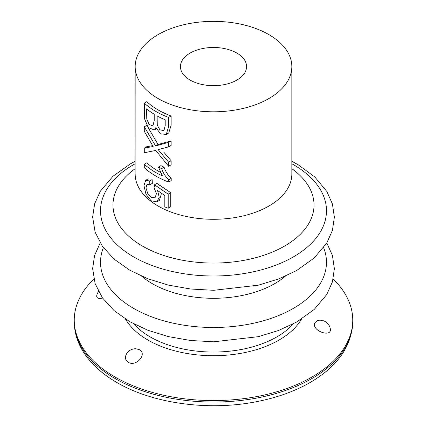 <?xml version="1.0" encoding="UTF-8"?>
<svg xmlns="http://www.w3.org/2000/svg" width="427" height="427" viewBox="0 0 427 427"><rect width="100%" height="100%" fill="white"/><g stroke="black" fill="none" stroke-linecap="round" stroke-linejoin="round"><path stroke-width="0.64" d="M159.351 200.412L161.502 193.372L159.351 200.412L156.89 201.838L151.062 200.765L145.938 194.146L143.979 185.638L145.708 180.274L149.653 180.984L152.129 179.553L149.653 180.984L149.872 184.774L147 184.315L145.965 187.971L147.763 193.452L151.334 197.258L155.028 197.856L156.442 193.677L154.088 187.821L154.489 184.784L154.088 187.821L156.442 193.677L155.028 197.856L151.334 197.258L147.763 193.452L145.965 187.971L147 184.315L149.872 184.774L149.653 180.984L145.708 180.274L143.979 185.638L145.938 194.146L151.062 200.765L156.89 201.838L159.212 197.391L157.606 190.554L164.817 195.55L164.817 206.887A81.813 47.232 0 0 0 168.206 208.264L170.72 206.812L170.72 192.684L156.949 183.359L154.489 184.784L168.206 194.136L168.206 208.264L170.72 206.812L170.72 192.684L168.206 194.136L168.206 208.264A81.813 47.232 0 0 1 164.817 206.887L164.817 195.55L157.606 190.554L159.212 197.391L156.89 201.838L159.351 200.418M152.348 183.343L152.129 179.553L152.348 183.343L149.872 184.774L152.348 183.343M158.113 171.03A78.333 45.225 180 0 1 146.819 162.783L144.294 164.24L144.294 167.726A81.813 47.232 0 0 0 168.702 182.062L168.702 179.799L168.702 182.062L171.216 180.605L171.216 178.347C167.891 175.134 165.511 171.414 164.08 167.187A78.333 45.225 180 0 1 160.936 165.633L158.476 167.053A81.813 47.232 180 0 0 161.609 168.617C163.045 172.855 165.409 176.581 168.702 179.799L171.216 178.347C167.891 175.134 165.511 171.414 164.08 167.187L161.609 168.617A81.813 47.232 180 0 1 158.476 167.053L162.399 175.94A81.813 47.232 180 0 1 144.294 164.24L144.294 167.726A81.813 47.232 0 0 0 168.702 182.062L171.216 180.605L171.216 178.347L168.702 179.799C165.409 176.581 163.045 172.855 161.609 168.617L164.08 167.187A78.333 45.225 180 0 1 160.936 165.633L158.476 167.053L162.399 175.94A81.813 47.232 180 0 1 144.294 164.24L146.819 162.783A78.333 45.225 180 0 0 158.113 171.03A78.333 45.225 180 0 0 160.467 172.337A78.333 45.225 180 0 1 158.113 171.03M152.567 145.676L146.819 146.658L144.294 148.116L153.144 146.509L144.294 131.297L144.294 126.792L144.294 131.297L153.144 146.509L144.294 148.116L144.294 152.749L155.748 150.432L168.601 166.274L168.601 162.207L168.601 166.274L171.12 164.822L171.12 160.755L163.626 151.969L171.12 160.755L168.601 162.207L158.166 149.599L168.601 162.207L171.12 160.755L171.12 164.822L168.601 166.274L155.748 150.432L144.294 152.749L144.294 148.116L146.819 146.658L152.567 145.676M158.049 144.491L146.899 125.501L158.049 144.491L155.583 145.911L144.294 126.792L146.808 125.341L144.294 126.792L155.583 145.911L168.601 142.372L168.601 146.872L158.166 149.599L168.601 146.872L171.12 145.42L171.12 140.915L158.049 144.491L155.583 145.911L168.601 142.372L168.601 146.872L171.12 145.42L171.12 140.915L168.601 142.372L171.12 140.915L158.049 144.491M158.113 109.92A78.333 45.225 180 0 1 146.819 101.674L144.294 103.131L144.657 119.09L148.377 127.561L154.264 129.968L148.377 127.561L144.657 119.09L144.294 103.131A81.813 47.232 180 0 0 168.601 117.43L168.612 126.691L166.236 134.43L160.419 133.806L155.914 127.524L154.264 129.968L155.914 127.524L160.419 133.806L166.236 134.43L168.612 126.691L168.601 117.43A81.813 47.232 180 0 1 144.294 103.131L146.819 101.674A78.333 45.225 180 0 0 158.113 109.92A78.333 45.225 180 0 0 171.12 115.979L168.601 117.43L171.12 115.979A78.333 45.225 180 0 1 158.113 109.92M158.113 98.552A78.333 45.225 0 0 0 243.475 108.357A78.333 45.225 0 0 0 291.833 66.575A78.333 45.225 0 0 0 213.5 21.35A78.333 45.225 0 0 0 135.167 66.575A78.333 45.225 0 0 0 158.113 98.552A78.333 45.225 0 0 0 243.475 108.357A78.333 45.225 0 0 0 291.833 66.575A78.333 45.225 0 0 0 213.5 21.35A78.333 45.225 0 0 0 135.167 66.575A78.333 45.225 0 0 0 158.113 98.552M168.74 132.989L171.126 125.25L171.12 115.979L171.126 125.25L168.74 132.989L166.242 134.436L168.74 132.994M146.6 108.885L146.781 119.154L149.183 124.497L152.909 125.912L154.222 120.665L154.216 114.244A81.813 47.232 0 0 1 146.6 108.885L146.781 119.154L149.183 124.497L152.909 125.912L154.222 120.665L154.216 114.244A81.813 47.232 0 0 1 146.6 108.885M157.104 115.909L157.285 125.196L159.874 129.792L163.947 130.657L165.19 125.645L165.19 119.811A81.813 47.232 0 0 1 157.104 115.909L157.285 125.196L159.874 129.792L163.947 130.657L165.19 125.645L165.19 119.811A81.813 47.232 0 0 1 157.104 115.909M293.258 323.879A89.585 51.72 180 0 1 150.155 336.898A89.585 51.72 180 0 1 133.742 323.879A89.585 51.72 180 0 0 150.155 336.898A89.585 51.72 180 0 1 133.742 323.879A89.585 51.72 180 0 0 150.155 336.898A89.585 51.72 180 0 0 293.258 323.879A89.585 51.72 180 0 1 150.155 336.898A89.585 51.72 180 0 0 293.258 323.879M190.116 80.073A33.071 19.092 0 0 0 226.155 84.215A33.071 19.092 0 0 0 246.571 66.575A33.071 19.092 0 0 0 213.5 47.477A33.071 19.092 0 0 0 180.429 66.575A33.071 19.092 0 0 0 190.116 80.073A33.071 19.092 0 0 0 226.155 84.215A33.071 19.092 0 0 0 246.571 66.575A33.071 19.092 0 0 0 213.5 47.477A33.071 19.092 0 0 0 180.429 66.575A33.071 19.092 0 0 0 190.116 80.073M293.392 164.635A112.979 65.23 0 0 0 291.833 163.754A112.979 65.23 0 0 1 293.392 164.635A112.979 65.23 0 0 1 293.392 256.883A112.979 65.23 0 0 1 133.608 256.883A112.979 65.23 0 0 0 293.392 256.883A112.979 65.23 0 0 0 293.392 164.635M135.167 163.754A112.979 65.23 0 0 0 133.608 256.883A112.979 65.23 0 0 1 135.167 163.754M133.608 308.374A112.979 65.23 0 0 0 268.204 319.321A112.979 65.23 0 0 0 323.618 247.665A112.979 65.23 0 0 1 268.204 319.321A112.979 65.23 0 0 1 133.608 308.374A112.979 65.23 0 0 1 103.382 247.665A112.979 65.23 0 0 0 133.608 308.374M139.346 349.692C147.806 354.015 135.903 367.343 128.196 362.224C125.319 360.292 124.711 357.596 126.376 354.143C124.711 357.596 125.319 360.292 128.196 362.224C135.903 367.343 147.806 354.015 139.346 349.692L136.037 348.768L139.346 349.692M115.034 377.02A139.255 80.399 0 0 0 266.79 394.452A139.255 80.399 0 0 0 352.755 320.17A139.255 80.399 0 0 0 333.172 279.061A139.255 80.399 0 0 1 352.755 320.17L352.755 321.648C351.832 345.993 337.789 366.179 310.621 382.213C294.982 391.255 276.84 397.767 256.195 401.743C208.44 411.148 152.754 403.59 116.833 382.48C101.274 373.497 89.745 362.694 82.246 350.071C76.956 340.992 74.287 331.517 74.245 321.648A139.255 80.399 0 0 0 115.034 378.498A139.255 80.399 0 0 0 266.79 395.925A139.255 80.399 0 0 0 352.755 321.648C351.832 345.993 337.789 366.179 310.621 382.213C294.982 391.255 276.84 397.767 256.195 401.743C208.44 411.148 152.754 403.59 116.833 382.48C101.274 373.497 89.745 362.694 82.246 350.071C76.956 340.992 74.287 331.517 74.245 321.648A139.255 80.399 0 0 0 115.034 378.498A139.255 80.399 0 0 0 266.79 395.925A139.255 80.399 0 0 0 352.755 321.648L352.755 320.17A139.255 80.399 0 0 1 266.79 394.452A139.255 80.399 0 0 1 115.034 377.02A139.255 80.399 0 0 1 74.245 320.17A139.255 80.399 0 0 0 115.034 377.02M93.828 279.061A139.255 80.399 0 0 0 74.245 320.17L74.245 321.648L74.245 320.17A139.255 80.399 0 0 1 93.828 279.061M102.587 298.062C98.536 298.9 96.571 298.158 96.689 295.826C96.571 298.158 98.536 298.9 102.587 298.062M314.614 323.042L317.357 320.554L314.614 323.042C311.817 331.267 332.638 338.083 330.236 328.422C332.638 338.083 311.817 331.267 314.614 323.042M158.113 184.304L156.949 183.359L154.489 184.784L168.206 194.136L170.72 192.684L158.113 184.304M158.113 206.044A78.333 45.225 0 0 0 243.475 215.848A78.333 45.225 0 0 0 291.833 174.067L291.881 174.574L291.833 174.067A78.333 45.225 0 0 1 243.475 215.848A78.333 45.225 0 0 1 158.113 206.044A78.333 45.225 0 0 1 135.167 174.067A78.333 45.225 0 0 0 158.113 206.044M291.833 168.67A100.516 58.029 180 0 1 280.63 248.226A100.516 58.029 180 0 1 142.426 246.069A100.516 58.029 180 0 1 135.167 168.67A100.516 58.029 180 0 0 142.426 246.069A100.516 58.029 180 0 0 280.63 248.226A100.516 58.029 180 0 0 291.833 168.67M152.327 283.672A86.51 49.948 0 0 0 285.268 276.242A86.51 49.948 0 0 1 152.327 283.672A86.51 49.948 0 0 1 141.732 276.242A86.51 49.948 0 0 0 152.327 283.672M147.939 340.036A92.718 53.53 0 0 0 301.446 319.14A92.718 53.53 0 0 1 147.939 340.036A92.718 53.53 0 0 1 125.549 319.129A92.718 53.53 0 0 0 147.939 340.036M135.167 66.575L135.119 174.574L135.167 66.575M291.833 66.575L291.833 174.067L291.833 66.575M156.73 128.543L154.264 129.968L156.73 128.543M148.217 178.828L145.708 180.274L148.217 178.828M129.669 270.147L147.838 278.767L168.403 285.119L190.629 289.01L213.697 290.307L258.287 285.193L278.575 278.991L296.557 270.59L314.187 257.988L326.74 243.054L332.425 230.415L334.362 217.188L332.436 204.015L326.794 191.424L314.806 176.975L298.078 164.683L291.833 161.262L298.078 164.683L314.806 176.975L326.794 191.424L332.436 204.015L334.362 217.188L332.425 230.415L326.74 243.054L314.187 257.988L296.557 270.59L278.575 278.991L258.287 285.193L213.697 290.307L190.629 289.01L168.403 285.119L147.838 278.767L129.669 270.147L114.153 259.184L102.459 246.39L95.13 232.165L92.638 217.087L94.613 203.85L100.34 191.205L113.016 176.218L130.795 163.605L135.167 161.262L130.795 163.605L113.016 176.218L100.34 191.205L94.613 203.85L92.638 217.087L95.13 232.165L102.459 246.39L114.153 259.184L129.669 270.147M129.669 321.632L147.838 330.252L168.403 336.609L190.629 340.5L213.697 341.797L258.287 336.679L278.575 330.477L296.557 322.075L314.187 309.479L326.74 294.539L332.425 281.9L334.362 268.674L332.441 255.522L326.81 242.942L332.441 255.522L334.362 268.674L332.425 281.9L326.74 294.539L314.187 309.479L296.557 322.075L278.575 330.477L258.287 336.679L213.697 341.797L190.629 340.5L168.403 336.609L147.838 330.252L129.669 321.632L114.153 310.669L102.459 297.881L95.13 283.651L92.638 268.578L94.57 255.469L100.19 242.942L94.57 255.469L92.638 268.578L95.13 283.651L102.459 297.881L114.153 310.669L129.669 321.632M98.536 291.518A10.445 10.445 0 0 0 96.689 295.826A10.445 10.445 0 0 1 98.536 291.518M330.242 328.416A10.445 10.445 0 0 0 317.357 320.554A10.445 10.445 0 0 1 330.242 328.416M136.037 348.763A10.445 10.445 0 0 0 126.371 354.143A10.445 10.445 0 0 1 136.037 348.763"/></g></svg>
